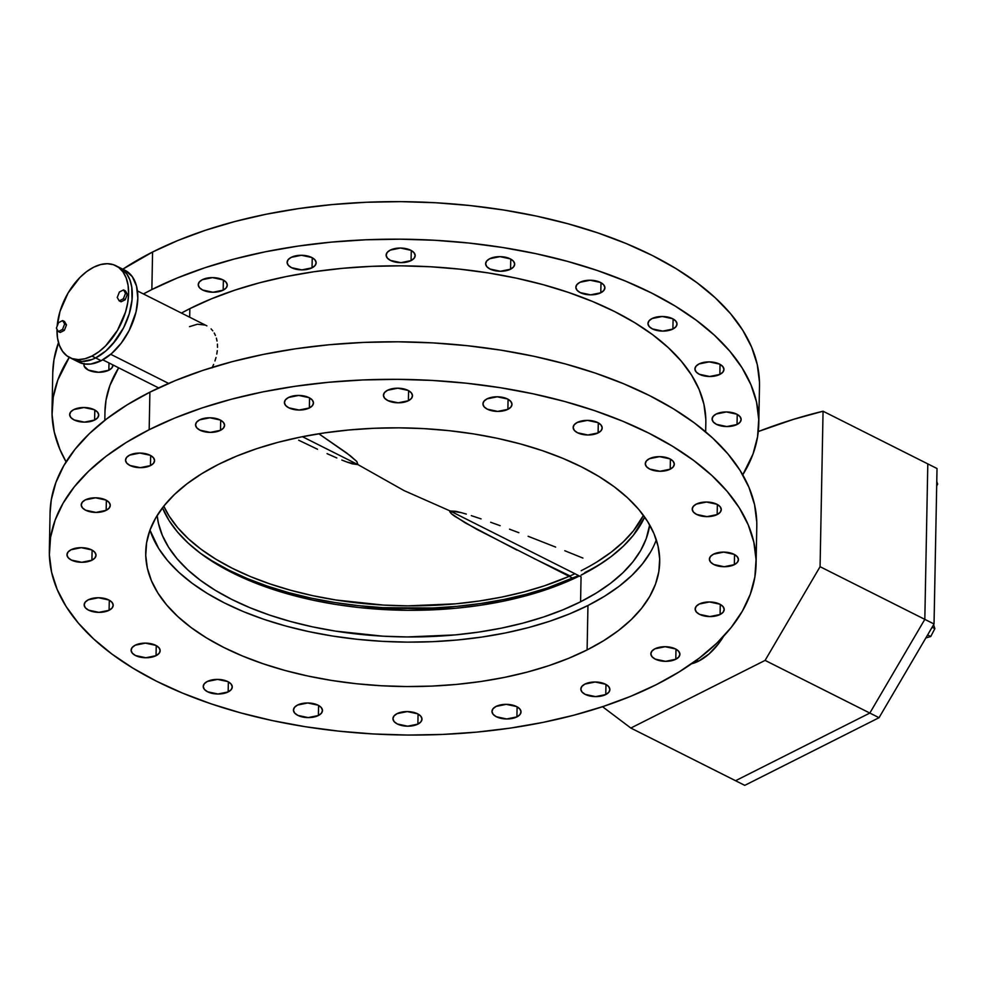 <?xml version="1.0" encoding="UTF-8"?>
<svg xmlns="http://www.w3.org/2000/svg" width="987" height="987" viewBox="0 0 987 987"><rect width="100%" height="100%" fill="white"/><g stroke="black" fill="none" stroke-linecap="round" stroke-linejoin="round"><path stroke-width="1.48" d="M724.162 635.357L718.635 643.623L709.024 653.974L698.599 661.13L696.612 660.13L698.599 661.13L691.468 663.832A51.41 30.634 -63.3 0 0 698.599 661.13A51.41 30.634 -63.3 0 0 723.656 636.208M95.628 357.923A51.41 30.634 116.7 0 1 73.383 359.441A51.41 30.634 -63.3 0 0 95.628 357.923L101.155 360.711L95.628 357.923L106.053 350.78L115.664 340.416L123.622 327.746L129.235 313.841L132.024 299.9L131.764 287.143L129.889 279.839L126.731 273.831L119.859 267.724L126.731 273.831L129.889 279.839L131.764 287.143L132.024 299.9L129.235 313.841L123.622 327.746L112.604 344.179L106.053 350.78L99.144 355.949L95.628 357.923L91.939 356.073A51.41 30.634 116.7 0 1 69.695 357.578A51.41 30.634 116.7 0 1 56.999 329.202L57.505 338.01L59.393 345.327L62.551 351.335L66.869 355.826L72.187 358.614L78.306 359.601L84.968 358.737L91.939 356.073L95.628 357.923A51.41 30.634 -63.3 0 0 129.976 311.238A51.41 30.634 -63.3 0 0 119.575 267.576A51.41 30.634 116.7 0 1 129.976 311.238A51.41 30.634 116.7 0 1 95.628 357.923L92.124 359.478L95.628 357.923M69.695 357.578L78.923 362.217A51.41 30.634 -63.3 0 0 101.155 360.711L90.804 364.03L84.376 363.969L78.639 362.069M168.617 383.412L110.717 354.308L168.617 383.412M516.904 716.895L517.102 706.828L516.904 716.895L519.989 714.551L521.013 711.763L519.816 708.95L516.608 706.556L506.269 704.348L496.066 706.421A14.521 7.304 1.1 0 1 512.006 704.977A14.521 7.304 1.1 0 1 521.013 711.935A14.521 7.304 1.1 0 1 516.904 716.895A14.521 7.304 1.1 0 1 500.964 718.339A14.521 7.304 1.1 0 1 491.97 711.38A14.521 7.304 1.1 0 1 496.066 706.421L492.994 708.765L491.97 711.553L493.155 714.366L496.375 716.759L506.701 718.968L516.904 716.895M417.871 724.125L418.069 714.057L417.871 724.125L420.955 721.781L421.98 718.992L420.795 716.18L417.575 713.786L407.249 711.578L397.045 713.65A14.521 7.304 1.1 0 1 412.985 712.207A14.521 7.304 1.1 0 1 421.98 719.165A14.521 7.304 1.1 0 1 417.871 724.125A14.521 7.304 1.1 0 1 401.931 725.568A14.521 7.304 1.1 0 1 392.937 718.61A14.521 7.304 1.1 0 1 397.045 713.65L393.961 715.994L392.937 718.783L394.121 721.596L397.342 723.989L407.668 726.198L417.871 724.125M318.382 715.526L318.579 705.458L318.382 715.526L321.466 713.182L322.478 710.393L321.293 707.58L318.073 705.187L307.747 702.978L297.543 705.051A14.521 7.304 1.1 0 1 313.484 703.608A14.521 7.304 1.1 0 1 322.49 710.566A14.521 7.304 1.1 0 1 318.382 715.526A14.521 7.304 1.1 0 1 302.441 716.969A14.521 7.304 1.1 0 1 293.447 710.011A14.521 7.304 1.1 0 1 297.543 705.051L294.471 707.395L293.447 710.184L294.632 712.996L297.852 715.39L308.178 717.598L318.382 715.526M228.157 691.936L228.355 681.869L228.157 691.936L231.242 689.592L232.266 686.804L231.081 684.003L227.861 681.61L217.535 679.389L207.332 681.462A14.521 7.304 1.1 0 1 223.272 680.031A14.521 7.304 1.1 0 1 232.266 686.977A14.521 7.304 1.1 0 1 228.157 691.936A14.521 7.304 1.1 0 1 212.217 693.38A14.521 7.304 1.1 0 1 203.223 686.421A14.521 7.304 1.1 0 1 207.332 681.462L204.247 683.818L203.223 686.607L204.408 689.407L207.628 691.801L217.954 694.009L228.157 691.936M156.045 655.676L156.242 645.609L156.045 655.676L159.129 653.332L160.153 650.544L158.969 647.731L155.749 645.35L145.422 643.129L135.219 645.202A14.521 7.304 1.1 0 1 151.159 643.758A14.521 7.304 1.1 0 1 160.153 650.717A14.521 7.304 1.1 0 1 156.045 655.676A14.521 7.304 1.1 0 1 140.105 657.12A14.521 7.304 1.1 0 1 131.111 650.162A14.521 7.304 1.1 0 1 135.219 645.202L132.135 647.546L131.111 650.347L132.295 653.147L135.515 655.541L145.842 657.749L156.045 655.676M109.101 610.287L109.298 600.219L109.101 610.287L112.173 607.943L113.197 605.154L112.012 602.341L108.792 599.96L98.466 597.74L88.262 599.812A14.521 7.304 1.1 0 1 104.203 598.369A14.521 7.304 1.1 0 1 113.197 605.327A14.521 7.304 1.1 0 1 109.101 610.287A14.521 7.304 1.1 0 1 93.16 611.73A14.521 7.304 1.1 0 1 84.166 604.772A14.521 7.304 1.1 0 1 88.262 599.812L85.19 602.156L84.166 604.957L85.351 607.758L88.571 610.151L98.897 612.359L109.101 610.287M91.914 560.221L92.099 550.141L91.914 560.221L94.986 557.865L96.01 555.076L94.826 552.276L91.606 549.882L81.279 547.674L71.076 549.734A14.521 7.304 1.1 0 1 87.016 548.303A14.521 7.304 1.1 0 1 96.01 555.262A14.521 7.304 1.1 0 1 91.914 560.221A14.521 7.304 1.1 0 1 75.974 561.652A14.521 7.304 1.1 0 1 66.968 554.694A14.521 7.304 1.1 0 1 71.076 549.734L67.992 552.091L66.98 554.879L68.165 557.68L71.385 560.073L81.711 562.282L91.914 560.221M94.604 420.067L94.801 409.987L94.604 420.067L97.676 417.711L98.7 414.922L97.516 412.122L94.296 409.728L83.969 407.52L73.766 409.593A14.521 7.304 1.1 0 1 89.706 408.149A14.521 7.304 1.1 0 1 98.7 415.108A14.521 7.304 1.1 0 1 94.604 420.067A14.521 7.304 1.1 0 1 78.664 421.498A14.521 7.304 1.1 0 1 69.67 414.552A14.521 7.304 1.1 0 1 73.766 409.593L70.694 411.937L69.67 414.725L70.854 417.526L74.074 419.919L84.401 422.14L94.604 420.067M106.164 510.353L106.362 500.286L106.164 510.353L109.249 508.009L110.273 505.221L109.076 502.42L105.868 500.027L95.529 497.818L85.326 499.878A14.521 7.304 1.1 0 1 101.266 498.447A14.521 7.304 1.1 0 1 110.273 505.393A14.521 7.304 1.1 0 1 106.164 510.353A14.521 7.304 1.1 0 1 90.224 511.797A14.521 7.304 1.1 0 1 81.23 504.838A14.521 7.304 1.1 0 1 85.326 499.878L82.254 502.235L81.23 505.023L82.414 507.824L85.635 510.217L95.961 512.426L106.164 510.353M84.154 363.45L84.24 366.3L88.324 370.063L98.651 372.272L108.854 370.211L109.002 362.957L108.854 370.211L111.938 367.855L112.95 364.943A14.521 7.304 1.1 0 1 112.962 365.252A14.521 7.304 1.1 0 1 108.854 370.211A14.521 7.304 1.1 0 1 92.914 371.643A14.521 7.304 1.1 0 1 83.92 364.684A14.521 7.304 1.1 0 1 84.018 363.907M150.468 465.605L150.666 455.525L150.468 465.605L153.553 463.248L154.564 460.46L153.38 457.66L150.16 455.266L139.833 453.058L129.63 455.118A14.521 7.304 1.1 0 1 145.57 453.687A14.521 7.304 1.1 0 1 154.577 460.645A14.521 7.304 1.1 0 1 150.468 465.605A14.521 7.304 1.1 0 1 134.528 467.036A14.521 7.304 1.1 0 1 125.534 460.078A14.521 7.304 1.1 0 1 129.63 455.118L126.558 457.474L125.534 460.263L126.718 463.063L129.939 465.457L140.265 467.665L150.468 465.605M220.483 430.32L220.681 420.24L220.483 430.32L223.555 427.976L224.58 425.175L223.395 422.374L220.175 419.981L209.849 417.772L199.645 419.845A14.521 7.304 1.1 0 1 215.585 418.402A14.521 7.304 1.1 0 1 224.58 425.36A14.521 7.304 1.1 0 1 220.483 430.32A14.521 7.304 1.1 0 1 204.543 431.763A14.521 7.304 1.1 0 1 195.549 424.805A14.521 7.304 1.1 0 1 199.645 419.845L196.573 422.189L195.549 424.978L196.734 427.79L199.954 430.172L210.28 432.392L220.483 430.32M223.173 290.166L223.37 280.098L223.173 290.166L226.257 287.822L227.269 285.033L226.085 282.22L222.865 279.827L212.538 277.618L202.335 279.691A14.521 7.304 1.1 0 1 218.275 278.248A14.521 7.304 1.1 0 1 227.281 285.206A14.521 7.304 1.1 0 1 223.173 290.166A14.521 7.304 1.1 0 1 207.233 291.609A14.521 7.304 1.1 0 1 198.239 284.651A14.521 7.304 1.1 0 1 202.335 279.691L199.263 282.035L198.239 284.824L199.423 287.636L202.643 290.03L212.97 292.238L223.173 290.166M309.35 407.976L309.548 397.897L309.35 407.976L312.435 405.62L313.459 402.832L312.262 400.031L309.054 397.638L298.716 395.429L288.512 397.49A14.521 7.304 1.1 0 1 304.452 396.058A14.521 7.304 1.1 0 1 313.459 403.017A14.521 7.304 1.1 0 1 309.35 407.976A14.521 7.304 1.1 0 1 293.41 409.408A14.521 7.304 1.1 0 1 284.416 402.449A14.521 7.304 1.1 0 1 288.512 397.49L285.44 399.846L284.416 402.634L285.601 405.435L288.821 407.828L299.147 410.037L309.35 407.976M312.04 267.822L312.237 257.743L312.04 267.822L315.124 265.466L316.148 262.678L314.964 259.877L311.744 257.484L301.417 255.275L291.214 257.348A14.521 7.304 1.1 0 1 307.154 255.904A14.521 7.304 1.1 0 1 316.148 262.863A14.521 7.304 1.1 0 1 312.04 267.822A14.521 7.304 1.1 0 1 296.1 269.254A14.521 7.304 1.1 0 1 287.106 262.308A14.521 7.304 1.1 0 1 291.214 257.348L288.13 259.692L287.106 262.48L288.29 265.281L291.51 267.674L301.837 269.895L312.04 267.822M408.384 400.747L408.581 390.667L408.384 400.747L411.456 398.39L412.48 395.602L411.295 392.801L408.075 390.408L397.749 388.199L387.546 390.26A14.521 7.304 1.1 0 1 403.486 388.829A14.521 7.304 1.1 0 1 412.48 395.787A14.521 7.304 1.1 0 1 408.384 400.747A14.521 7.304 1.1 0 1 392.444 402.178A14.521 7.304 1.1 0 1 383.45 395.219A14.521 7.304 1.1 0 1 387.546 390.26L384.474 392.616L383.45 395.405L384.634 398.205L387.854 400.599L398.18 402.807L408.384 400.747M411.073 260.593L411.271 250.513L411.073 260.593L414.158 258.236L415.169 255.448L413.985 252.647L410.765 250.254L400.438 248.045L390.235 250.118A14.521 7.304 1.1 0 1 406.175 248.675A14.521 7.304 1.1 0 1 415.182 255.633A14.521 7.304 1.1 0 1 411.073 260.593A14.521 7.304 1.1 0 1 395.133 262.036A14.521 7.304 1.1 0 1 386.139 255.078A14.521 7.304 1.1 0 1 390.235 250.118L387.163 252.462L386.139 255.251L387.323 258.051L390.544 260.445L400.87 262.665L411.073 260.593M507.873 409.346L508.071 399.266L507.873 409.346L510.958 406.989L511.982 404.201L510.785 401.401L507.577 399.007L497.238 396.799L487.035 398.859A14.521 7.304 1.1 0 1 502.975 397.428A14.521 7.304 1.1 0 1 511.982 404.386A14.521 7.304 1.1 0 1 507.873 409.346A14.521 7.304 1.1 0 1 491.933 410.777A14.521 7.304 1.1 0 1 482.939 403.819A14.521 7.304 1.1 0 1 487.035 398.859L483.963 401.215L482.939 404.004L484.123 406.804L487.344 409.198L497.67 411.406L507.873 409.346M510.563 269.192L510.76 259.112L510.563 269.192L513.647 266.835L514.671 264.047L513.487 261.247L510.267 258.853L499.94 256.645L489.737 258.717A14.521 7.304 1.1 0 1 505.677 257.274A14.521 7.304 1.1 0 1 514.671 264.232A14.521 7.304 1.1 0 1 510.563 269.192A14.521 7.304 1.1 0 1 494.623 270.635A14.521 7.304 1.1 0 1 485.629 263.677A14.521 7.304 1.1 0 1 489.737 258.717L486.653 261.061L485.629 263.85L486.813 266.65L490.033 269.044L500.36 271.265L510.563 269.192M598.097 432.923L598.295 422.855L598.097 432.923L601.169 430.579L602.193 427.79L601.009 424.99L597.789 422.596L587.462 420.376L577.259 422.448A14.521 7.304 1.1 0 1 593.199 421.005A14.521 7.304 1.1 0 1 602.193 427.963A14.521 7.304 1.1 0 1 598.097 432.923A14.521 7.304 1.1 0 1 582.157 434.366A14.521 7.304 1.1 0 1 573.163 427.408A14.521 7.304 1.1 0 1 577.259 422.448L574.187 424.805L573.163 427.593L574.348 430.394L577.568 432.787L587.894 434.996L598.097 432.923M600.787 292.781L600.984 282.701L600.787 292.781L603.871 290.425L604.883 287.636L603.699 284.836L600.478 282.442L590.152 280.234L579.949 282.294A14.521 7.304 1.1 0 1 595.889 280.863A14.521 7.304 1.1 0 1 604.895 287.822A14.521 7.304 1.1 0 1 600.787 292.781A14.521 7.304 1.1 0 1 584.847 294.212A14.521 7.304 1.1 0 1 575.853 287.254A14.521 7.304 1.1 0 1 579.949 282.294L576.877 284.651L575.853 287.439L577.037 290.24L580.257 292.633L590.584 294.842L600.787 292.781M670.21 469.195L670.407 459.115L670.21 469.195L673.282 466.839L674.306 464.05L673.122 461.25L669.902 458.856L659.575 456.648L649.372 458.708A14.521 7.304 1.1 0 1 665.312 457.277A14.521 7.304 1.1 0 1 674.306 464.223A14.521 7.304 1.1 0 1 670.21 469.195A14.521 7.304 1.1 0 1 654.27 470.626A14.521 7.304 1.1 0 1 645.276 463.668A14.521 7.304 1.1 0 1 649.372 458.708L646.3 461.065L645.276 463.853L646.46 466.654L649.68 469.047L660.007 471.255L670.21 469.195M672.9 329.041L673.097 318.961L672.9 329.041L675.984 326.685L677.008 323.896L675.811 321.096L672.603 318.702L662.265 316.494L652.062 318.554A14.521 7.304 1.1 0 1 668.002 317.123A14.521 7.304 1.1 0 1 677.008 324.081A14.521 7.304 1.1 0 1 672.9 329.041A14.521 7.304 1.1 0 1 656.96 330.472A14.521 7.304 1.1 0 1 647.966 323.514A14.521 7.304 1.1 0 1 652.062 318.554L648.99 320.911L647.966 323.699L649.15 326.5L652.37 328.893L662.696 331.101L672.9 329.041M717.154 514.572L717.352 504.505L717.154 514.572L720.239 512.228L721.263 509.44L720.078 506.639L716.858 504.246L706.532 502.025L696.328 504.098A14.521 7.304 1.1 0 1 712.269 502.667A14.521 7.304 1.1 0 1 721.263 509.613A14.521 7.304 1.1 0 1 717.154 514.572A14.521 7.304 1.1 0 1 701.214 516.016A14.521 7.304 1.1 0 1 692.22 509.058A14.521 7.304 1.1 0 1 696.328 504.098L693.244 506.454L692.22 509.243L693.405 512.043L696.625 514.437L706.951 516.645L717.154 514.572M719.856 374.431L720.041 364.351L719.856 374.431L722.928 372.074L723.952 369.286L722.768 366.485L719.548 364.092L709.221 361.884L699.018 363.944A14.521 7.304 1.1 0 1 714.958 362.513A14.521 7.304 1.1 0 1 723.952 369.471A14.521 7.304 1.1 0 1 719.856 374.431A14.521 7.304 1.1 0 1 703.904 375.862A14.521 7.304 1.1 0 1 694.91 368.904A14.521 7.304 1.1 0 1 699.018 363.944L695.934 366.3L694.91 369.089L696.106 371.889L699.314 374.283L709.641 376.491L719.856 374.431M734.353 564.65L734.538 554.583L734.353 564.65L737.425 562.306L738.449 559.518L737.264 556.705L734.044 554.312L723.718 552.103L713.515 554.176A14.521 7.304 1.1 0 1 729.455 552.732A14.521 7.304 1.1 0 1 738.449 559.691A14.521 7.304 1.1 0 1 734.353 564.65A14.521 7.304 1.1 0 1 718.413 566.094A14.521 7.304 1.1 0 1 709.406 559.135A14.521 7.304 1.1 0 1 713.515 554.176L710.43 556.52L709.406 559.308L710.603 562.121L713.811 564.515L724.15 566.723L734.353 564.65M737.042 424.496L737.227 414.429L737.042 424.496L740.114 422.152L741.138 419.364L739.954 416.563L736.734 414.17L726.407 411.949L716.204 414.022A14.521 7.304 1.1 0 1 732.144 412.578A14.521 7.304 1.1 0 1 741.138 419.537A14.521 7.304 1.1 0 1 737.042 424.496A14.521 7.304 1.1 0 1 721.102 425.94A14.521 7.304 1.1 0 1 712.096 418.981A14.521 7.304 1.1 0 1 716.204 414.022L713.12 416.378L712.096 419.167L713.293 421.967L716.5 424.361L726.839 426.569L737.042 424.496M720.091 614.506L720.288 604.439L720.091 614.506L723.175 612.162L724.199 609.374L723.002 606.561L719.794 604.18L709.456 601.959L699.252 604.032A14.521 7.304 1.1 0 1 715.193 602.588A14.521 7.304 1.1 0 1 724.199 609.547A14.521 7.304 1.1 0 1 720.091 614.506A14.521 7.304 1.1 0 1 704.15 615.95A14.521 7.304 1.1 0 1 695.156 608.991A14.521 7.304 1.1 0 1 699.252 604.032L696.18 606.376L695.156 609.176L696.341 611.977L699.561 614.37L709.887 616.579L720.091 614.506M675.787 659.267L675.984 649.199L675.787 659.267L678.871 656.923L679.895 654.134L678.698 651.321L675.49 648.928L665.152 646.719L654.949 648.792A14.521 7.304 1.1 0 1 670.901 647.349A14.521 7.304 1.1 0 1 679.895 654.307A14.521 7.304 1.1 0 1 675.787 659.267A14.521 7.304 1.1 0 1 659.847 660.71A14.521 7.304 1.1 0 1 650.852 653.752A14.521 7.304 1.1 0 1 654.949 648.792L651.876 651.136L650.852 653.925L652.037 656.737L655.257 659.131L665.583 661.339L675.787 659.267M605.771 694.552L605.969 684.472L605.771 694.552L608.856 692.195L609.88 689.407L608.695 686.607L605.475 684.213L595.149 682.005L584.946 684.077A14.521 7.304 1.1 0 1 600.886 682.634A14.521 7.304 1.1 0 1 609.88 689.592A14.521 7.304 1.1 0 1 605.771 694.552A14.521 7.304 1.1 0 1 589.831 695.983A14.521 7.304 1.1 0 1 580.837 689.037A14.521 7.304 1.1 0 1 584.946 684.077L581.861 686.421L580.837 689.21L582.022 692.01L585.242 694.404L595.568 696.625L605.771 694.552M587.105 649.915L587.956 605.5L587.105 649.915L603.76 640.625L618.491 630.533L631.137 619.737L641.575 608.337L649.717 596.444L655.491 584.168L658.822 571.646L659.686 558.975L658.082 546.28L654.011 533.696L647.521 521.346L638.675 509.329L627.547 497.781L614.272 486.801L598.949 476.511L581.738 466.987L562.8 458.326L542.319 450.627L520.494 443.953L497.547 438.364L473.674 433.922L449.122 430.677L424.126 428.642L398.908 427.84L373.74 428.296L348.855 429.987L324.476 432.898L300.862 437.007L278.223 442.275L256.793 448.653L236.757 456.08L218.312 464.47A257.039 129.297 1.1 0 1 500.458 439.005A257.039 129.297 1.1 0 1 659.698 562.134A257.039 129.297 1.1 0 1 587.105 649.915A257.039 129.297 1.1 0 1 304.971 675.392A257.039 129.297 1.1 0 1 145.718 552.264A257.039 129.297 1.1 0 1 218.312 464.47L201.656 473.76L186.938 483.852L174.292 494.66L163.842 506.06L155.699 517.953L149.938 530.216L146.607 542.751L145.743 555.422L147.347 568.105L151.418 580.689L157.908 593.051L166.754 605.056L177.87 616.604L191.157 627.584L206.48 637.886L223.691 647.41L242.629 656.059L263.097 663.757L284.922 670.444L307.882 676.021L331.755 680.462L356.307 683.72L381.303 685.755L406.508 686.545L431.677 686.101L456.574 684.41L480.94 681.499L504.554 677.378L527.194 672.11L548.636 665.731L568.672 658.317L587.105 649.915M758.769 423.83A353.432 177.783 1.1 0 0 539.803 254.523A353.432 177.783 1.1 0 0 151.862 289.549L143.423 293.953A353.432 177.783 1.1 0 1 151.862 289.549L152.578 252.018A353.432 177.783 -178.9 0 0 122.783 269.192L152.578 252.018L151.862 289.549L177.216 278.013L204.753 267.798L234.24 259.038L265.367 251.784L297.84 246.133L331.348 242.123L365.572 239.804L400.179 239.187L434.835 240.273L469.22 243.073L502.975 247.552L535.793 253.659L567.365 261.333L597.369 270.512L625.524 281.11L651.556 293.003L675.231 306.093L696.291 320.257L714.563 335.358L729.849 351.236L742.014 367.744L750.934 384.733L756.523 402.042L758.744 419.487L757.547 436.908L752.97 454.131L742.742 474.846A353.432 177.783 1.1 0 0 758.769 423.83L759.484 386.287A353.432 177.783 -178.9 0 0 540.518 216.992A353.432 177.783 -178.9 0 0 152.578 252.018L177.931 240.47L205.481 230.267L234.955 221.495L266.083 214.253L298.555 208.602L332.064 204.593L366.288 202.261L400.907 201.644L435.563 202.742L469.935 205.543L503.691 210.009L536.521 216.116L568.08 223.802L598.085 232.981L626.239 243.567L652.284 255.46L675.947 268.563L697.019 282.726L715.279 297.815L730.565 313.693L742.73 330.213L751.65 347.202L757.251 364.499L759.459 381.944M66.092 461.854A353.432 177.783 1.1 0 1 52.04 410.259A353.432 177.783 1.1 0 1 69.275 357.356L57.838 379.958L53.249 397.181L52.064 414.602L54.273 432.047L59.874 449.344L66.092 461.854M58.492 342.588A353.432 177.783 -178.9 0 0 52.767 372.728L52.04 410.259M756.079 563.984L756.795 526.441A353.432 177.783 -178.9 0 0 537.829 357.146A353.432 177.783 -178.9 0 0 149.888 392.172L149.173 429.703A353.432 177.783 1.1 0 1 537.113 394.677A353.432 177.783 1.1 0 1 756.079 563.984A353.432 177.783 1.1 0 1 656.256 684.682L630.903 696.23L603.353 706.433L573.879 715.205L542.751 722.447L510.279 728.11L476.77 732.12L442.546 734.439L407.927 735.056L373.271 733.958L338.899 731.157L305.143 726.691L272.313 720.584L240.754 712.91L210.749 703.731L182.595 693.133L156.551 681.24L132.887 668.137L111.827 653.986L93.555 638.885L78.269 623.007L66.104 606.487L57.184 589.498L51.583 572.201L49.375 554.756L50.559 537.335L55.149 520.1L63.069 503.234L74.272 486.875L88.633 471.206L106.016 456.352L126.262 442.472L149.173 429.703L149.888 392.172A353.432 177.783 -178.9 0 0 50.066 512.87L49.35 550.413A353.432 177.783 1.1 0 1 149.173 429.703L174.514 418.155L202.064 407.952L231.538 399.192L262.665 391.938L295.15 386.287L328.659 382.277L362.883 379.958L397.49 379.329L432.146 380.427L466.518 383.227L500.286 387.706L533.103 393.813L564.675 401.487L594.68 410.666L622.834 421.252L648.866 433.157L672.529 446.247L693.602 460.411L711.874 475.5L727.16 491.39L739.325 507.898L748.245 524.887L753.834 542.196L756.054 559.641L754.858 577.062L750.28 594.285L742.347 611.163L731.157 627.51L716.796 643.191L699.401 658.033L679.155 671.913L656.256 684.682A353.432 177.783 1.1 0 1 268.316 719.708A353.432 177.783 1.1 0 1 49.35 550.413M705.804 419.117L703.928 404.288L699.166 389.581L691.579 375.134L681.24 361.094L668.236 347.597L652.715 334.753L634.801 322.724L614.679 311.584L592.545 301.467L568.611 292.473L543.097 284.663L516.263 278.137L488.355 272.943L459.658 269.143L430.431 266.761L400.969 265.836L371.544 266.354L342.44 268.328L313.952 271.733L286.341 276.545L259.877 282.701L234.82 290.166L211.403 298.839L189.849 308.647A300.48 151.147 -178.9 0 0 181.435 313.076L189.849 308.647L189.677 317.222L189.849 308.647A300.48 151.147 -178.9 0 1 519.668 278.877A300.48 151.147 -178.9 0 1 705.828 422.818L705.656 431.85M104.98 411.406L106.016 400.154L109.902 385.51L118.662 367.818A300.48 151.147 -178.9 0 0 104.98 411.271L104.807 420.314M213.624 364.437L212.057 367.843L213.624 364.437M216.005 357.504L214.944 360.971L216.005 357.504M217.288 350.644L216.782 354.062L217.288 350.644M217.411 344.118L217.498 347.313L217.411 344.118M216.375 338.146L217.041 341.046L216.375 338.146M214.228 333.014L215.437 335.469L214.228 333.014M211.082 328.893L212.773 330.805L211.082 328.893M206.875 325.858L137.44 290.943M189.504 326.648L197.412 324.229L204.852 325.019M756.77 522.098L754.562 504.653L748.96 487.356L740.04 470.367L727.875 453.847L712.589 437.969L694.317 422.868L673.257 408.717L649.594 395.614L623.55 383.721L595.395 373.123L565.391 363.944L533.831 356.27L501.001 350.163L467.246 345.697L432.874 342.896L398.205 341.798L363.598 342.415L329.374 344.734L295.866 348.744L263.393 354.407L232.266 361.649L202.791 370.421L175.242 380.624L149.888 392.172L126.99 404.941L106.744 418.821L89.348 433.663L74.987 449.344L63.797 465.691L55.864 482.569L51.287 499.792L50.066 513.03M58.554 342.415L53.977 359.65L52.755 372.876M125.386 270.5L132.258 276.607L136.527 286.131L137.822 298.247L136.033 311.917L129.149 330.522L121.191 343.205L111.593 353.556L101.155 360.711A51.41 30.634 -63.3 0 0 135.503 314.026A51.41 30.634 -63.3 0 0 125.102 270.364L115.886 265.725A51.41 30.634 116.7 0 1 126.287 309.387A51.41 30.634 116.7 0 1 91.939 356.073L98.947 351.705L105.708 345.783L117.502 330.3L125.546 311.978L127.742 302.627L128.594 293.608L128.076 285.292L126.2 277.989L123.042 271.968L118.711 267.489L113.394 264.689L107.287 263.702L100.612 264.565L93.642 267.23A51.41 30.634 116.7 0 1 115.886 265.725M73.112 359.293L81.995 361.452L92.124 359.478L81.995 361.452L73.112 359.293M581.096 575.137A246.75 124.128 -178.9 0 0 644.671 517.065L633.383 535.213L623.365 546.156L611.224 556.532L597.086 566.217L581.096 575.137M580.578 601.786L581.059 576.803L580.578 601.786L596.58 592.866L610.706 583.181L622.846 572.818L632.877 561.874L640.699 550.45L646.226 538.668L649.68 524.961A246.75 124.128 1.1 0 1 580.578 601.786A246.75 124.128 1.1 0 1 316.642 627.707A246.75 124.128 1.1 0 1 157.155 515.51L158.413 523.246L162.324 535.324L168.555 547.193L177.043 558.716L187.715 569.807L200.472 580.344L215.178 590.238L231.698 599.38L249.884 607.684L269.537 615.074L290.486 621.489L312.521 626.844L335.444 631.112L383.018 636.183L407.212 636.948L455.266 634.9L478.67 632.099L501.334 628.151L523.073 623.093L543.652 616.974L562.886 609.843L580.578 601.786M584.872 572.546A251.895 126.706 -178.9 0 0 605.401 560.776L601.194 563.441M597.172 561.776L611.311 552.091L623.451 541.715L633.469 530.772L643.438 515.362A246.75 124.128 1.1 0 1 581.183 570.696M656.306 539.84A257.039 129.297 1.1 0 1 587.956 605.5A257.039 129.297 1.1 0 1 326.685 635.06A257.039 129.297 1.1 0 1 149.975 530.118L158.759 548.624L167.605 560.641L178.721 572.189L192.009 583.157L207.332 593.458L224.542 602.983L243.481 611.644L263.961 619.342L285.774 626.017L308.734 631.606L332.607 636.047L357.158 639.292L382.154 641.328L407.36 642.13L432.528 641.673L457.425 639.983L481.792 637.071L505.418 632.963L528.045 627.695L549.488 621.317L569.524 613.889L587.956 605.5L604.612 596.21L619.342 586.118L631.988 575.31L642.426 563.91L650.581 552.017M574.94 573.718A246.75 124.128 1.1 0 1 333.68 599.64A246.75 124.128 1.1 0 1 163.768 506.158L169.147 516.09L177.635 527.626L188.32 538.717L201.064 549.253L215.771 559.135L232.303 568.278L250.476 576.593L270.142 583.983L291.091 590.386L313.126 595.753L336.036 600.01L383.61 605.093L407.804 605.858L455.871 603.81L479.263 601.009L501.939 597.061L523.665 592.003L544.244 585.871L569.129 576.346M578.629 575.581L547.168 588.042L526.157 594.297L503.975 599.454L480.829 603.489L456.944 606.351L432.553 608.004L383.178 607.659L358.676 605.673L334.618 602.477L311.226 598.134L288.735 592.656L267.341 586.118L247.281 578.567L228.725 570.091L211.847 560.752L200.04 552.991A251.895 126.706 -178.9 0 0 578.629 575.581M579.418 575.976L563.392 583.194L544.17 590.312L523.579 596.444L501.852 601.502L479.176 605.45L455.784 608.251L407.717 610.299L359.527 607.585L335.95 604.463L313.039 600.195L291.005 594.828L270.056 588.425L250.39 581.035L232.216 572.719L215.697 563.577L200.978 553.695L188.233 543.158L177.549 532.067L169.061 520.531L162.473 507.811A246.75 124.128 -178.9 0 0 333.964 604.143A246.75 124.128 -178.9 0 0 579.418 575.976M516.991 550.117L465.185 522.839L451.293 513.659L449.764 511.661L450.146 510.97L581.059 576.803L450.146 510.97L451.293 513.659L454.402 516.078L476.721 529.303L573.755 578.678M570.067 575.939L533.486 558.272M298.679 440.214L317.506 449.245L298.679 440.214M327.067 453.65L336.826 457.956L327.067 453.65M341.798 460.028L346.893 462.015L341.798 460.028M352.211 463.828L346.893 462.015L357.948 464.606L352.211 463.828M403.991 490.564L357.948 464.606L302.441 436.698L357.948 464.606L356.8 461.497L346.671 452.971L318.813 433.762L350.274 455.735L356.8 461.497L357.948 464.606L403.991 490.564L450.146 510.97L403.991 490.564M582.922 558.074L564.774 550.734L582.922 558.074M555.656 547.094L528.107 536.274L555.656 547.094M518.841 532.709L509.526 529.18L518.841 532.709M500.138 525.689L490.662 522.259L500.138 525.689M481.076 518.891L471.305 515.646L481.076 518.891M466.32 514.091L461.213 512.623L466.32 514.091M455.883 511.328L461.213 512.623L450.146 510.97L455.883 511.328M57.172 326.142A51.41 30.634 116.7 0 1 93.642 267.23L86.646 271.598L79.873 277.52L68.078 293.003L60.034 311.324L57.172 326.142M823.059 411.221L927.805 463.89L823.059 411.221L820.074 566.698L924.819 619.367L927.805 463.89L937.021 468.517L927.805 463.89L924.819 619.367L927.805 463.89L924.819 619.367L869.831 713.058L765.098 660.389L630.829 728.048L735.562 780.717L869.831 713.058L924.819 619.367L934.035 623.994L937.021 468.517L934.035 623.994L879.047 717.697L765.098 660.389L820.074 566.698L823.059 411.221L793.277 419.413L758.287 431.541A833.682 496.893 116.7 0 1 823.059 411.221M630.829 728.048L765.098 660.389L820.074 566.698L924.819 619.367L869.831 713.058L735.562 780.717L869.831 713.058L735.562 780.717L744.778 785.356L879.047 717.697L744.778 785.356L630.829 728.048L602.539 706.704L630.829 728.048M924.819 619.367L934.035 623.994L879.047 717.697L869.831 713.058L924.819 619.367M927.607 634.949L930.741 636.529L925.868 637.923L930.741 636.529L927.607 634.949M933.603 624.734L934.849 628.633L932.123 627.263L934.849 628.633L930.741 636.529L934.849 628.633L933.603 624.734M936.774 481.557L937.65 484.062L936.725 483.605L937.65 484.062L936.688 485.999L937.65 484.062L936.774 481.557M121.08 301.8L125.213 299.715L127.36 294.237L125.374 290.832L127.36 294.237L125.213 299.715L121.08 301.8L119.23 300.875L121.08 301.8M119.402 291.992L117.243 297.469L119.23 300.875L123.363 298.79L125.213 299.715L123.363 298.79L125.522 293.312L127.36 294.237L125.522 293.312L123.535 289.907L125.374 290.832L123.535 289.907L119.402 291.992L117.243 297.469L119.23 300.875L123.363 298.79L125.522 293.312L123.535 289.907L119.402 291.992M60.207 332.471L64.34 330.386L66.499 324.908L64.513 321.503L66.499 324.908L64.34 330.386L60.207 332.471L58.356 331.546L60.207 332.471M58.529 322.663L56.382 328.14L58.356 331.546L62.502 329.461L64.34 330.386L62.502 329.461L64.648 323.983L66.499 324.908L64.648 323.983L62.662 320.578L64.513 321.503L62.662 320.578L58.529 322.663L56.382 328.14L58.356 331.546L62.502 329.461L64.648 323.983L62.662 320.578L58.529 322.663M102.796 359.836L158.636 387.916"/></g></svg>
